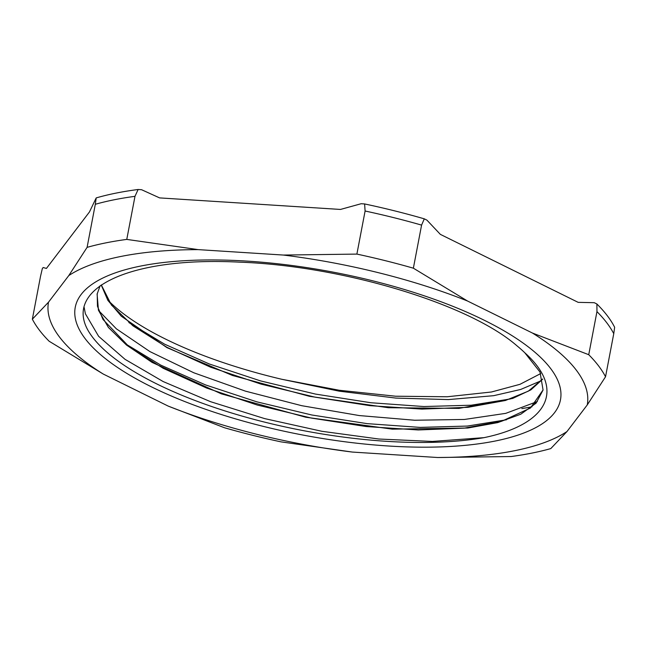 <?xml version="1.0" encoding="UTF-8"?>
<svg xmlns="http://www.w3.org/2000/svg" width="647" height="647" viewBox="0 0 647 647"><rect width="100%" height="100%" fill="white"/><g stroke="black" fill="none" stroke-linecap="round" stroke-linejoin="round"><path stroke-width="0.97" d="M540.722 373.562L520.002 384.31L491.413 392.001L447.223 396.765L395.608 396.215L339.254 390.262L281.801 379.279A239.447 80.325 10.8 0 1 165.583 339.101A239.447 80.325 10.8 0 1 107.992 300.192M516.686 345.571C468.121 303.524 342.045 265.731 238.905 262.124C128.187 256.487 60.195 289.492 90.24 333.949A239.447 80.325 -169.2 0 0 157.011 384.043A239.447 80.325 -169.2 0 0 483.972 437.663C548.365 424.359 565.907 389.51 524.838 352.809A228.019 76.492 -169.2 0 0 516.67 345.571M151.592 386.922A246.96 82.84 10.8 0 1 247.461 261.129A246.96 82.84 10.8 0 1 554.576 412.632A246.96 82.84 10.8 0 1 151.592 386.922M483.964 437.655L432.366 441.44L378.916 439.022L321.866 431.29L264.631 418.601L210.631 401.714L163.173 381.56L125.033 359.328L98.611 336.286L85.38 313.763L84.175 307.462M537.333 401.536L505.76 413.352L464.449 419.458L414.646 420.243L359.279 415.56L301.728 405.693L245.439 391.144L193.785 372.769L149.926 351.588L116.411 328.854L98.756 310.714M541.337 380.679L520.673 389.462L493.677 395.681L448.46 399.587L395.948 398.091L339.254 391.176L281.801 379.279M128.874 322.578L164.621 344.188L209.337 363.994L260.604 380.913L315.477 394.08L370.917 402.749L423.809 406.534L471.145 405.216L510.354 398.964M125.017 343.525L160.796 365.126L205.568 384.925L256.835 401.836L311.741 414.978L367.173 423.639L420.049 427.392L467.377 426.066L506.52 419.774M101.312 284.923L111.438 305.044L132.918 325.797L166.999 347.35L210.526 367.173L260.967 384.092L315.194 397.185L369.971 405.661L421.973 409.106L468.032 407.311L505.42 400.485L528.356 391.152L542.615 379.021M97.204 293.609L97.462 306.306L103.002 319.464L129.076 346.752L163.173 368.289L206.765 388.103L257.207 405.022L311.474 418.091L366.234 426.551L418.229 429.964L464.255 428.144L501.587 421.286L530.475 407.998L543.084 389.923M101.223 284.979L107.863 300.345L121.321 316.229L166.999 347.657L232.451 375.462L309.452 396.312L388.297 407.715L459.014 408.386L512.731 398.415L530.961 389.809L542.655 379.182M100.123 285.739L97.099 294.15L98.449 310.269L108.413 327.455L126.489 345.045L152.053 362.393L221.355 393.845L305.74 417.218L392.292 429.147L467.797 428.023L497.721 422.612L520.762 414.226L536.064 403.202L543.068 390.028L540.027 372.082L524.838 352.809M96.201 197.909A295.97 99.282 10.8 0 1 138.135 189.49A2422.821 2137.89 -37.3 0 0 134.988 196.332A296.755 99.549 -169.2 0 0 95.311 204.29A2422.821 376.708 -76 0 0 96.201 197.909L89.448 211.973L46.422 268.432L43.147 267.518L42.33 268.594A2422.821 376.708 -76 0 0 40.567 276.115L32.35 319.189A296.755 99.549 -169.2 0 0 49.156 341.252L103.294 374.071A274.223 91.987 10.8 0 1 48.517 302.173L68.792 275.565A274.223 91.987 10.8 0 1 198.144 249.621L283.378 255.055A274.223 91.987 10.8 0 1 467.506 301.009L413.368 268.19A296.755 99.549 -169.2 0 0 356.885 254.093L283.378 255.055M364.609 203.942A295.97 99.282 10.8 0 1 424.295 218.84A2422.821 1761.183 78.7 0 0 421.585 225.107A296.755 99.549 -169.2 0 0 365.102 211.011A2422.821 2137.89 -37.3 0 0 364.609 203.942L361.163 203.724L340.476 209.442L159.615 197.901L141.58 189.717L138.135 189.49M596.89 303.985A295.97 99.282 10.8 0 1 614.65 327.293A2422.821 376.708 104 0 1 613.76 333.674A296.755 99.549 -169.2 0 0 596.955 311.619A2422.821 1761.183 78.7 0 0 596.89 303.985L594.269 302.691L578.183 302.359L440.348 234.368L426.923 220.134L424.295 218.84M532.012 406.785A286.993 96.274 10.8 0 1 521.854 408.589M224.525 427.764A296.755 99.549 -169.2 0 0 281.008 441.861L352.38 452.067A274.223 91.987 10.8 0 1 168.244 406.114L224.525 427.764M511.114 456.539A296.755 99.549 -169.2 0 0 550.799 448.581L566.966 431.557A274.223 91.987 10.8 0 1 437.607 457.51L511.114 456.539M365.102 211.011L356.885 254.093M421.585 225.107L413.368 268.19M168.244 406.114L103.294 374.071M533.921 403.396A294.506 98.789 -169.2 0 0 536.039 403.008M437.607 457.51L352.38 452.067M613.76 333.674L605.535 376.756A296.755 99.549 -169.2 0 0 588.738 354.702L532.465 333.051A274.223 91.987 10.8 0 1 587.241 404.957L605.535 376.756M587.241 404.957L566.966 431.557M467.506 301.009L532.465 333.051M134.988 196.332L126.772 239.406A296.755 99.549 -169.2 0 0 87.094 247.364L68.792 275.565M198.144 249.621L126.772 239.406M48.517 302.173L32.35 319.189M95.311 204.29L87.094 247.364M596.955 311.619L588.738 354.702"/></g></svg>
